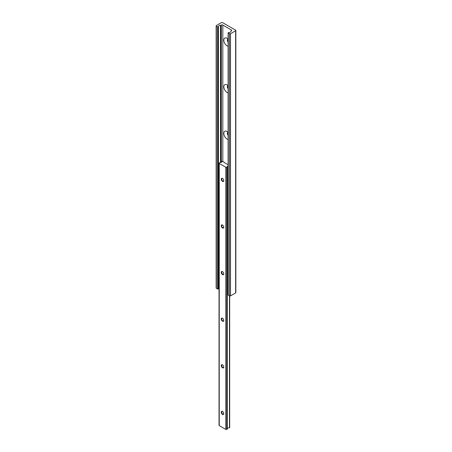 <?xml version="1.0" encoding="UTF-8"?>
<svg xmlns="http://www.w3.org/2000/svg" width="452" height="452" viewBox="0 0 452 452"><rect width="100%" height="100%" fill="white"/><g stroke="black" fill="none" stroke-linecap="round" stroke-linejoin="round"><path stroke-width="0.68" d="M228.113 85.671A4.639 2.678 -120 0 0 227.107 84.908L227.107 84.908A4.639 2.678 -120 0 0 223.83 86.801A4.639 2.678 -120 0 0 227.107 92.485A4.639 2.678 -120 0 0 228.113 92.88M228.113 85.727A2.141 1.237 -120 0 0 227.808 85.823A2.141 1.237 -120 0 0 228.113 88.75M227.91 85.773A2.141 1.237 -120 0 0 228.113 88.355M228.113 39.064A4.639 2.678 -120 0 0 227.107 38.301L227.107 38.301A4.639 2.678 -120 0 0 223.83 40.194A4.639 2.678 -120 0 0 227.107 45.872A4.639 2.678 -120 0 0 228.113 46.273M228.113 39.121A2.141 1.237 -120 0 0 227.808 39.217A2.141 1.237 -120 0 0 228.113 42.143M227.91 39.166A2.141 1.237 -120 0 0 228.113 41.748M228.113 132.334A2.141 1.237 -120 0 0 227.808 132.43A2.141 1.237 -120 0 0 228.113 135.357M227.91 132.38A2.141 1.237 -120 0 0 228.113 134.962M228.113 132.278A4.639 2.678 -120 0 0 227.107 131.515L227.107 131.515A4.639 2.678 -120 0 0 223.83 133.408A4.639 2.678 -120 0 0 227.107 139.092A4.639 2.678 -120 0 0 228.113 139.487M220.508 25.323A0.712 0.412 0 0 0 221.034 25.205L221.31 25.046A1.068 0.616 180 0 1 222.819 25.046L231.401 30.001A1.068 0.616 180 0 1 231.712 30.437A1.068 0.616 180 0 1 231.401 30.872L231.125 31.03A0.712 0.412 0 0 0 230.915 31.324A2.136 1.232 180 0 1 228.689 32.544L228.113 32.855L229.48 33.725A0.712 0.412 0 0 0 230.492 33.725L235.639 30.759A0.712 0.412 0 0 0 235.848 30.465A0.712 0.412 0 0 0 235.639 30.171L222.52 22.6A0.712 0.412 0 0 0 221.508 22.6L216.361 25.572A0.712 0.412 0 0 0 216.152 25.86A0.712 0.412 0 0 0 216.361 26.154L217.627 26.883L218.418 26.611A2.136 1.232 180 0 1 218.418 26.561A2.136 1.232 180 0 1 220.508 25.323L220.508 162.567M218.418 288.658A2.136 1.232 180 0 1 219.028 287.862M218.418 288.777L218.418 26.651L218.418 288.777M216.152 25.86L216.152 288.031A0.712 0.412 0 0 0 216.361 288.325L217.627 289.054L218.418 288.8M228.22 294.879L229.48 295.896A0.712 0.412 0 0 0 230.492 295.896L235.639 292.924A0.712 0.412 0 0 0 235.848 292.636L235.848 30.465M222.52 411.473A1.802 1.04 -120 0 0 221.243 412.207A1.802 1.04 -120 0 0 222.52 414.411A1.802 1.04 -120 0 0 223.791 413.676A1.802 1.04 -120 0 0 222.52 411.473L222.52 411.473M222.633 411.54A1.497 0.864 -120 0 0 221.983 411.518A1.497 0.864 -120 0 0 221.757 412.721A1.497 0.864 -120 0 0 222.734 414.043A1.497 0.864 -120 0 0 223.48 414.117A1.497 0.864 -120 0 0 223.785 413.546M222.52 364.86A1.802 1.04 -120 0 0 221.243 365.6A1.802 1.04 -120 0 0 222.52 367.804A1.802 1.04 -120 0 0 223.791 367.069A1.802 1.04 -120 0 0 222.52 364.86L222.52 364.86M222.633 364.933A1.497 0.864 -120 0 0 221.983 364.911A1.497 0.864 -120 0 0 221.757 366.114A1.497 0.864 -120 0 0 222.734 367.431A1.497 0.864 -120 0 0 223.48 367.51A1.497 0.864 -120 0 0 223.785 366.939M222.52 318.253A1.802 1.04 -120 0 0 221.243 318.988A1.802 1.04 -120 0 0 222.52 321.197A1.802 1.04 -120 0 0 223.791 320.462A1.802 1.04 -120 0 0 222.52 318.253L222.52 318.253M222.633 318.327A1.497 0.864 -120 0 0 221.983 318.304A1.497 0.864 -120 0 0 221.757 319.507A1.497 0.864 -120 0 0 222.734 320.824A1.497 0.864 -120 0 0 223.48 320.897A1.497 0.864 -120 0 0 223.785 320.327M222.52 271.646A1.802 1.04 -120 0 0 221.243 272.381A1.802 1.04 -120 0 0 222.52 274.59A1.802 1.04 -120 0 0 223.791 273.855A1.802 1.04 -120 0 0 222.52 271.646L222.52 271.646M222.633 271.72A1.497 0.864 -120 0 0 221.983 271.697A1.497 0.864 -120 0 0 221.757 272.895A1.497 0.864 -120 0 0 222.734 274.217A1.497 0.864 -120 0 0 223.48 274.291A1.497 0.864 -120 0 0 223.785 273.72M222.52 225.039A1.802 1.04 -120 0 0 221.243 225.774A1.802 1.04 -120 0 0 222.52 227.983A1.802 1.04 -120 0 0 223.791 227.243A1.802 1.04 -120 0 0 222.52 225.039L222.52 225.039M222.633 225.107A1.497 0.864 -120 0 0 221.983 225.09A1.497 0.864 -120 0 0 221.757 226.288A1.497 0.864 -120 0 0 222.734 227.61A1.497 0.864 -120 0 0 223.48 227.684A1.497 0.864 -120 0 0 223.785 227.113M222.52 178.433A1.802 1.04 -120 0 0 221.243 179.167A1.802 1.04 -120 0 0 222.52 181.371A1.802 1.04 -120 0 0 223.791 180.636A1.802 1.04 -120 0 0 222.52 178.433L222.52 178.433M222.633 178.5A1.497 0.864 -120 0 0 221.983 178.478A1.497 0.864 -120 0 0 221.757 179.681A1.497 0.864 -120 0 0 222.734 181.003A1.497 0.864 -120 0 0 223.48 181.077A1.497 0.864 -120 0 0 223.785 180.506M228.113 164.488L227.972 164.409A0.712 0.412 0 0 0 227.537 164.291L227.486 164.285A0.712 0.412 180 0 1 227.051 164.166L224.548 162.72A0.712 0.412 180 0 1 224.339 162.471L224.333 162.437A0.712 0.412 0 0 0 224.13 162.189L222.079 161.336A2.136 1.232 180 0 1 222.085 161.381A2.136 1.232 180 0 1 219.988 162.613L219.237 162.861A0.712 0.412 0 0 0 219.028 163.149A0.712 0.412 0 0 0 219.237 163.443L225.797 167.229A0.712 0.412 0 0 0 226.808 167.229L227.237 166.799A2.136 1.232 180 0 1 228.113 165.827M227.271 428.773A2.136 1.232 180 0 1 229.452 427.761L229.452 295.879M229.452 427.761L229.678 295.981L229.684 427.637M219.028 163.149L219.028 425.321A0.712 0.412 0 0 0 219.237 425.614L225.797 429.4A0.712 0.412 0 0 0 226.808 429.4L227.271 429.05L227.237 166.969M227.181 429.185L227.181 167.014M221.034 162.437L221.034 25.205M218.316 288.947L218.316 26.775M218.13 289.054L218.13 26.883M217.627 289.054L217.627 26.883M216.361 288.325L216.361 26.154M235.639 292.924L235.639 30.759M230.492 295.896L230.492 33.725M229.48 295.896L229.48 33.725M228.22 295.167L228.22 33.002M231.401 30.872L231.401 30.001M222.819 161.432L222.819 25.046M221.31 162.33L221.31 25.046M226.808 429.4L226.808 167.229M225.797 429.4L225.797 167.229M219.237 425.614L219.237 163.443M228.113 295.026L228.113 32.855M227.271 429.05L227.271 166.884"/></g></svg>
